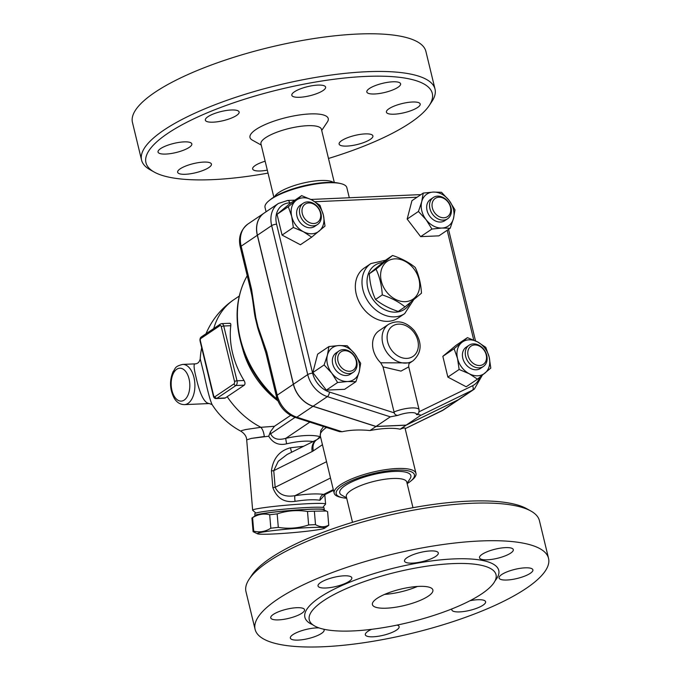 <?xml version="1.0" encoding="UTF-8"?>
<svg xmlns="http://www.w3.org/2000/svg" width="681" height="681" viewBox="0 0 681 681"><rect width="100%" height="100%" fill="white"/><g stroke="black" fill="none" stroke-linecap="round" stroke-linejoin="round"><path stroke-width="1.02" d="M415.257 267.471C418.815 275.039 420.892 283.611 421.479 293.179L404.991 306.893C398.904 301.896 391.337 297.903 382.279 294.907C381.692 285.33 379.623 276.767 376.057 269.199L392.545 255.477C401.603 258.474 409.17 262.474 415.257 267.471M394.963 258.848A22.873 17.825 56 0 0 386.416 291.681A22.873 17.825 56 0 0 419.053 290.242A22.873 17.825 56 0 0 394.963 258.848M392.545 255.477L385.795 260.031L369.306 273.753L376.057 269.199M369.306 273.753C369.894 283.322 371.971 291.894 375.529 299.461L382.279 294.907M375.529 299.461C381.607 304.458 389.183 308.45 398.24 311.447L404.991 306.893M328.489 158.469A147.3 39.736 166.4 0 0 429.175 105.615A147.3 39.736 166.4 0 0 365.654 76.434A147.3 39.736 166.4 0 0 199.065 116.391A147.3 39.736 166.4 0 0 154.298 172.106L150.126 169.773A150.961 40.724 -13.6 0 1 141.571 160.112L132.454 122.435A150.961 40.724 -13.6 0 1 203.994 67.802A150.961 40.724 -13.6 0 1 357.61 34.05A150.961 40.724 -13.6 0 1 425.906 51.433L435.023 89.117A150.961 40.724 -13.6 0 1 431.822 101.631L429.183 105.606M304.969 87.338A17.383 4.69 -13.6 0 1 325.612 87.108A17.383 4.69 -13.6 0 1 312.451 95.051A17.383 4.69 -13.6 0 1 291.817 95.28A17.383 4.69 -13.6 0 1 304.969 87.338M207.918 116.715A17.383 4.69 -13.6 0 1 226.407 110.484A17.383 4.69 -13.6 0 1 239.133 111.99A17.383 4.69 -13.6 0 1 236.562 115.447A17.383 4.69 -13.6 0 1 218.065 121.678A17.383 4.69 -13.6 0 1 205.339 120.171A17.383 4.69 -13.6 0 1 207.918 116.715M158.426 152.723A17.383 4.69 -13.6 0 1 158.043 152.059A17.383 4.69 -13.6 0 1 172.514 143.751A17.383 4.69 -13.6 0 1 191.455 143.223A17.383 4.69 -13.6 0 1 191.838 143.887A17.383 4.69 -13.6 0 1 177.375 152.195A17.383 4.69 -13.6 0 1 158.426 152.723M185.504 174.276A17.383 4.69 -13.6 0 1 177.639 172.267A17.383 4.69 -13.6 0 1 185.879 165.977A17.383 4.69 -13.6 0 1 203.568 162.095A17.383 4.69 -13.6 0 1 211.433 164.095A17.383 4.69 -13.6 0 1 203.193 170.386A17.383 4.69 -13.6 0 1 185.504 174.276M267.31 170.148A17.383 4.69 -13.6 0 1 252.642 168.965A17.383 4.69 -13.6 0 1 265.147 161.21M370.336 139.358A17.383 4.69 -13.6 0 1 351.847 145.589A17.383 4.69 -13.6 0 1 339.112 144.074A17.383 4.69 -13.6 0 1 341.692 140.618A17.383 4.69 -13.6 0 1 360.181 134.395A17.383 4.69 -13.6 0 1 372.907 135.902A17.383 4.69 -13.6 0 1 370.336 139.358M419.819 103.35A17.383 4.69 -13.6 0 1 420.203 104.014A17.383 4.69 -13.6 0 1 405.74 112.322A17.383 4.69 -13.6 0 1 386.791 112.85A17.383 4.69 -13.6 0 1 386.408 112.186A17.383 4.69 -13.6 0 1 400.879 103.878A17.383 4.69 -13.6 0 1 419.819 103.35M392.741 81.797A17.383 4.69 -13.6 0 1 400.607 83.797A17.383 4.69 -13.6 0 1 392.375 90.096A17.383 4.69 -13.6 0 1 374.686 93.978A17.383 4.69 -13.6 0 1 366.821 91.978A17.383 4.69 -13.6 0 1 375.061 85.687A17.383 4.69 -13.6 0 1 392.741 81.797M154.298 172.106A147.3 39.736 166.4 0 0 268.025 173.102M261.24 145.079L252.276 140.082A40.256 10.862 -13.6 0 1 264.509 124.853A40.256 10.862 -13.6 0 1 310.042 113.931A40.256 10.862 -13.6 0 1 327.399 121.908L321.713 130.454M141.571 160.112A150.961 40.724 -13.6 0 1 213.11 105.478A150.961 40.724 -13.6 0 1 366.727 71.726A150.961 40.724 -13.6 0 1 435.023 89.109M273.839 197.158L260.959 143.912A31.105 8.393 -13.6 0 1 275.703 132.659A31.105 8.393 -13.6 0 1 307.361 125.704A31.105 8.393 -13.6 0 1 321.432 129.288L334.311 182.525M274.443 196.783L274.877 196.137A31.105 8.393 -13.6 0 1 320.615 180.508A31.105 8.393 -13.6 0 1 332.924 182.099L333.605 182.474M340.406 183.521L338.67 183.138A40.256 10.862 166.4 0 0 326.608 182.44A40.256 10.862 166.4 0 0 270.246 199.695L268.876 200.827A42.086 11.356 -13.6 0 1 327.799 182.789A42.086 11.356 -13.6 0 1 340.406 183.521A42.086 11.356 -13.6 0 1 346.842 187.633L349.293 197.754M266.084 211.782L265.028 207.424A42.086 11.356 -13.6 0 1 268.876 200.827M277.618 400.156L276.46 398.325L276.333 396.061M247.348 276.248L247.22 275.728M250.77 290.378A5.491 1.481 -13.6 0 1 251.578 289.289L241.151 246.181A5.491 1.481 -13.6 0 0 240.342 247.28L250.77 290.378C251.979 296.278 252.004 294.711 253.894 309.191A105.214 82.001 56 0 0 255.264 317.797L257.588 327.408A105.214 82.001 56 0 0 260.874 337.316L265.956 353.167L276.384 396.274A5.491 1.481 -13.6 0 1 277.201 395.176L266.773 352.077A5.491 1.481 166.4 0 0 265.956 353.167M459.998 398.777A25.614 19.962 -124 0 1 459.947 398.811A25.614 19.962 -124 0 1 458.049 399.909L406.106 425.182L375.955 426.51L312.996 406.302A25.614 19.962 -124 0 1 293.358 384.28L257.316 235.285A25.614 19.962 -124 0 1 264.1 213.119A25.614 19.962 -124 0 1 264.143 213.085M342.092 431.728L296.839 417.198A5.491 2.443 -72.2 0 1 295.477 417.504L339.444 431.626L342.092 431.728C350.545 429.924 359.84 429.524 369.97 430.537A42.086 11.356 -13.6 0 1 387.225 428.409A42.086 11.356 -13.6 0 1 400.122 429.209L406.106 425.182M400.122 429.209C403.237 428 404.872 427.634 405.025 428.119L415.972 473.372A42.086 11.356 166.4 0 0 396.929 468.519A42.086 11.356 166.4 0 0 354.103 477.934A42.086 11.356 166.4 0 0 334.158 493.163A42.086 11.356 166.4 0 0 340.594 497.275L342.33 497.658A40.256 10.862 -13.6 0 1 347.446 482.633A40.256 10.862 -13.6 0 1 396.214 470.154A40.256 10.862 -13.6 0 1 410.754 481.101A40.256 10.862 -13.6 0 1 407.161 483.638M376.048 426.442L390.307 416.832L397.9 415.384C395.908 415.265 394.699 414.423 394.265 412.865L329.468 392.06A21.962 17.11 -124 0 1 312.63 373.188L276.588 224.194A21.962 17.11 -124 0 1 289.706 202.844A3.66 2.069 -92.5 0 0 287.646 200.469L278.452 203.44L264.194 213.051A25.614 19.962 56 0 0 257.409 235.226L293.451 384.22A25.614 19.962 56 0 0 313.09 406.234L376.048 426.442L406.199 425.114L458.143 399.841A25.614 19.962 56 0 0 460.05 398.751L474.308 389.132L482.25 375.316M394.265 412.865L383.028 366.863L400.973 371.102L408.745 366.897L419.13 409.834L418.755 413.086L416.406 414.567C419.743 414.635 421.096 414.95 420.458 415.504L472.41 390.23A25.614 19.962 56 0 0 474.308 389.132M406.199 425.114L420.458 415.504M383.028 366.863L380.688 362.786A21.962 17.11 -124 0 1 379.053 330.745L388.562 324.335A21.962 17.11 56 0 0 384.288 347.855A21.962 17.11 56 0 0 405.808 363.092A21.962 17.11 56 0 0 413.112 360.743C422.024 352.46 422.399 342.39 414.235 330.549C406.182 321.679 397.619 319.61 388.562 324.335M450.201 228.246L438.93 235.847L420.645 236.647L407.161 219.069L411.945 200.691L423.224 193.081L433.252 192.076L441.501 192.28L449.137 200.469A19.213 14.973 56 0 0 433.252 192.076A19.213 14.973 56 0 0 421.726 201.678A19.213 14.973 56 0 0 426.076 219.657A19.213 14.973 56 0 0 441.96 228.041A19.213 14.973 56 0 0 453.495 218.448A19.213 14.973 56 0 0 449.137 200.469L454.993 209.859L453.495 218.448L450.201 228.246L441.96 228.041L431.924 229.046L426.076 219.657L418.432 211.468L421.726 201.678L423.224 193.081M477.483 379.164L466.204 386.774L447.86 377.087L442.837 356.325L456.159 345.241L467.43 337.64L477.5 341.879A19.213 14.973 56 0 0 461.667 342.577A19.213 14.973 56 0 0 457.521 358.495A19.213 14.973 56 0 0 469.2 373.724A19.213 14.973 56 0 0 485.034 373.026A19.213 14.973 56 0 0 489.179 357.108L490.797 368.089L477.483 379.164L469.2 373.724L459.139 369.485L457.521 358.495L454.116 348.715L467.43 337.64M355.891 381.718L347.642 381.513A19.213 14.973 56 0 0 359.176 371.92L355.891 381.718L344.612 389.319L326.335 390.128L312.843 372.541L317.635 354.163L328.914 346.552L338.942 345.548A19.213 14.973 56 0 0 327.408 355.15A19.213 14.973 56 0 0 331.758 373.128A19.213 14.973 56 0 0 347.642 381.513L337.614 382.518L331.758 373.128L324.122 364.939L327.408 355.15L328.914 346.552M282.062 235.081L293.341 227.471L291.723 216.49A19.213 14.973 56 0 0 303.403 231.719A19.213 14.973 56 0 0 319.236 231.021A19.213 14.973 56 0 0 323.381 215.094A19.213 14.973 56 0 0 311.694 199.874L319.976 205.313L323.381 215.094L324.999 226.083L311.685 237.158L300.406 244.76L282.062 235.081L277.039 214.311L290.361 203.236L301.632 195.634L311.694 199.874A19.213 14.973 56 0 0 295.869 200.572A19.213 14.973 56 0 0 291.723 216.49L288.318 206.709L301.632 195.634M447.621 218.763L444.77 220.678A12.811 9.985 -124 0 1 427.055 210.523A12.811 9.985 -124 0 1 430.443 199.439L433.295 197.516A12.811 9.985 56 0 0 429.907 208.607A12.811 9.985 56 0 0 447.621 218.763A12.811 9.985 56 0 0 448.736 202.555A12.811 9.985 56 0 0 433.295 197.516M432.367 207.892A10.981 8.555 -124 0 1 443.782 198.401A10.981 8.555 -124 0 1 448.081 216.2A10.981 8.555 -124 0 1 432.367 207.892M485.774 347.327L489.179 357.108A19.213 14.973 56 0 0 477.5 341.879L485.774 347.327M483.365 366.497L480.514 368.421A12.811 9.985 -124 0 1 465.072 363.382A12.811 9.985 -124 0 1 466.187 347.182L469.039 345.258A12.811 9.985 56 0 0 467.924 361.458A12.811 9.985 56 0 0 483.365 366.497A12.811 9.985 56 0 0 485.851 352.784A12.811 9.985 56 0 0 473.304 343.888A12.811 9.985 56 0 0 469.039 345.258M474.666 344.961A10.981 8.555 -124 0 1 486.225 360.028A10.981 8.555 -124 0 1 470.562 360.717A10.981 8.555 -124 0 1 474.666 344.961M447.86 377.087L459.139 369.485M326.335 390.128L337.614 382.518M312.843 372.541L324.122 364.939M420.645 236.647L431.924 229.046M407.161 219.069L418.432 211.468M442.837 356.325L454.116 348.715M338.942 345.548L347.191 345.752L354.827 353.941A19.213 14.973 56 0 0 338.942 345.548M354.827 353.941L360.683 363.331L359.176 371.92A19.213 14.973 56 0 0 354.827 353.941M353.303 372.235L350.451 374.15A12.811 9.985 -124 0 1 335.018 369.119A12.811 9.985 -124 0 1 336.133 352.911L338.985 350.987A12.811 9.985 56 0 0 337.87 367.195A12.811 9.985 56 0 0 353.303 372.235A12.811 9.985 56 0 0 356.699 361.143A12.811 9.985 56 0 0 338.985 350.987M356.137 360.572A10.981 8.555 -124 0 1 344.722 370.072A10.981 8.555 -124 0 1 340.415 352.273A10.981 8.555 -124 0 1 356.137 360.572M277.039 214.311L288.318 206.709M311.685 237.158L303.403 231.719L293.341 227.471M317.559 224.492L314.707 226.415A12.811 9.985 -124 0 1 310.451 227.786A12.811 9.985 -124 0 1 297.895 218.89A12.811 9.985 -124 0 1 300.389 205.177L303.241 203.253A12.811 9.985 56 0 0 300.747 216.967A12.811 9.985 56 0 0 313.303 225.862A12.811 9.985 56 0 0 317.559 224.492A12.811 9.985 56 0 0 318.674 208.292A12.811 9.985 56 0 0 303.241 203.253M313.839 223.504A10.981 8.555 -124 0 1 302.279 208.437A10.981 8.555 -124 0 1 317.942 207.748A10.981 8.555 -124 0 1 313.839 223.504M409.911 362.905L380.688 362.786M408.745 366.897L408.745 366.897C408.6 364.641 408.983 363.313 409.894 362.913L413.112 360.743M255.264 317.797A5.491 0.485 -6 0 1 255.809 317.652L251.578 289.289M266.773 352.077L258.014 326.769A5.491 2.401 158 0 0 257.588 327.408M320.53 436.827L320.479 436.785C312.937 434.589 301.377 435.099 285.807 438.317A5.491 0.468 -102.2 0 0 286.641 443.808C297.452 441.314 306.271 440.564 313.107 441.543M317.712 439.109A5.491 4.861 108.6 0 1 320.479 436.785M322.794 507.396L325.535 504.17A36.595 2.154 175.2 0 0 325.586 504.042A36.595 2.154 175.2 0 0 288.94 504.979A36.595 2.154 175.2 0 0 252.651 510.214L246.692 439.866L251.34 438.402L264.271 436.521A10.981 5.635 83.1 0 0 260.891 427.302L245.611 429.558L241.576 430.596L241.1 431.32C244.726 433.788 246.59 436.64 246.692 439.866L251.34 438.402L268.714 436.215C272.936 443.127 278.912 445.655 286.641 443.808M252.651 510.214A36.595 2.154 175.2 0 0 252.728 510.333L255.962 513.057M303.564 446.293L290.54 447.757C279.457 450.677 273.09 458.415 271.43 470.963L272.843 487.596C276.861 498.237 284.275 502.825 295.077 501.352C305.735 499.701 314.035 499.335 319.985 500.254L324.658 494.942M255.239 515.755A34.765 2.043 -4.8 0 1 254.941 515.517L254.788 513.704A34.765 2.043 -4.8 0 1 281.619 509.422A34.765 2.043 -4.8 0 1 320.623 507.243A34.765 2.043 -4.8 0 1 324.071 507.83L324.224 509.652A34.765 2.043 -4.8 0 1 323.969 509.933M254.941 515.517A34.765 2.043 -4.8 0 1 281.772 511.244A34.765 2.043 -4.8 0 1 320.777 509.065A34.765 2.043 -4.8 0 1 324.224 509.652M252.123 517.909L256.013 515.228A33.854 1.992 -4.8 0 1 289.416 510.605A33.854 1.992 -4.8 0 1 323.117 509.541L326.301 511.022L314.367 511.176A37.966 2.239 175.2 0 0 307.497 511.474C297.18 509.814 287.067 510.622 277.167 513.9A37.966 2.239 175.2 0 0 269.693 514.751C263.777 513.261 258.073 514.232 252.583 517.679A37.966 2.239 175.2 0 0 252.123 517.909A37.966 2.239 175.2 0 0 251.944 518.156L253.085 531.631A37.966 2.239 -4.8 0 1 253.724 531.154C259.64 532.644 265.335 531.665 270.834 528.218A37.966 2.239 -4.8 0 1 278.308 527.375C288.625 529.035 298.738 528.226 308.638 524.949A37.966 2.239 -4.8 0 1 315.507 524.642C320.121 527.281 324.531 527.452 328.736 525.153A37.966 2.239 -4.8 0 1 328.753 525.221A37.966 2.239 -4.8 0 1 328.574 525.468L324.692 528.15A33.854 1.992 175.2 0 0 290.957 528.805A33.854 1.992 175.2 0 0 257.588 533.836A33.854 1.992 175.2 0 0 272.153 534.04A33.854 1.992 175.2 0 0 324.692 528.15M328.753 525.221L327.612 511.746A37.966 2.239 175.2 0 0 327.595 511.678L326.301 511.022M307.497 511.474L308.638 524.949M314.367 511.176L315.507 524.642M257.588 533.836L253.111 531.699A37.966 2.239 -4.8 0 1 253.085 531.631M277.167 513.9L278.308 527.375M269.693 514.751L270.834 528.218M252.583 517.679L253.724 531.154M327.595 511.678L328.736 525.153M229.386 323.492C230.51 322.956 230.97 323.688 230.782 325.697A76.851 59.894 56 0 0 244.036 380.5C245.211 382.543 245.296 384.093 244.3 385.148L227.19 396.683A69.436 18.727 166.4 0 0 225.368 397.959L224.679 398.189M241.1 431.32A76.851 76.851 0 0 1 212.08 404.565L212.08 404.565C210.046 400.156 207.39 390.179 204.13 374.652L200.214 358.861M290.634 415.367L274.443 426.28L260.891 427.302A76.851 59.894 56 0 1 227.19 396.683M247.058 275.992C236.23 295.639 234.23 318.061 241.04 343.25L242.998 350.179A76.851 59.894 56 0 0 276.418 399.73L277.925 400.905M182.627 364.42C174.047 366.591 175.681 368.583 173.068 371.698C169.339 380.679 169.722 389.515 174.225 398.206C176.668 402.369 180.056 404.505 184.398 404.633A20.132 11.381 -92.5 0 0 193.966 377.478A20.132 11.381 -92.5 0 0 182.627 364.42L195.072 363.867C193.489 363.867 193.83 368.37 196.077 377.385C199.942 394.495 204.343 403.212 209.288 403.544L212.123 404.625M274.443 426.28L270.451 431.711L268.714 436.215M290.54 447.757A5.491 0.987 -98.5 0 0 291.715 452.193M324.59 494.559L324.479 495.215L325.305 494.423L323.671 494.406A5.491 4.656 -81.4 0 0 319.985 500.254M271.43 470.963L273.753 470.656L278.248 461.284L287.101 454.491L316.878 439.671A12.811 10.249 -116.5 0 0 312.187 451.52A25.614 14.488 -92.5 0 0 313.371 450.831L322.436 444.719M333.298 489.613L323.671 494.406C316.835 493.478 307.284 493.895 295.026 495.674A5.491 0.987 -98.5 0 0 295.077 501.352M272.843 487.596L275.158 487.29L273.753 470.656L312.187 451.52M330.489 478.019L295.026 495.674C285.262 497.317 278.64 494.517 275.158 487.29L326.548 461.709M309.829 422.118L285.807 438.317C278.265 440.496 273.209 439.007 270.629 433.831L269.557 433.993M410.754 481.101L412.124 479.969A42.086 11.356 166.4 0 0 415.972 473.372M346.689 498.271A40.256 10.862 -13.6 0 1 342.33 497.658M346.595 497.871L341.811 495.206A36.595 9.874 -13.6 0 1 352.928 481.365A36.595 9.874 -13.6 0 1 394.316 471.431A36.595 9.874 -13.6 0 1 410.098 478.683L407.059 483.246M352.511 522.327L346.314 496.704A31.105 8.393 -13.6 0 1 361.058 485.451A31.105 8.393 -13.6 0 1 392.707 478.496A31.105 8.393 -13.6 0 1 406.778 482.08L412.975 507.694M530.874 511.022L526.694 508.69A147.3 39.736 166.4 0 0 468.4 501.156A147.3 39.736 166.4 0 0 251.817 575.19L249.169 579.173A150.961 40.724 -13.6 0 1 471.133 503.302A150.961 40.724 -13.6 0 1 530.874 511.022A150.961 40.724 -13.6 0 1 539.429 520.684L548.545 558.36A150.961 40.724 -13.6 0 1 411.392 633.441A150.961 40.724 -13.6 0 1 255.094 629.355A150.961 40.724 -13.6 0 1 326.642 574.721A150.961 40.724 -13.6 0 1 480.25 540.978A150.961 40.724 -13.6 0 1 548.545 558.36M417.666 553.159A17.383 4.69 -13.6 0 1 438.3 552.929A17.383 4.69 -13.6 0 1 425.148 560.88A17.383 4.69 -13.6 0 1 404.514 561.11A17.383 4.69 -13.6 0 1 417.666 553.159M487.375 559.808A17.383 4.69 -13.6 0 1 479.509 557.799A17.383 4.69 -13.6 0 1 487.749 551.508A17.383 4.69 -13.6 0 1 505.438 547.626A17.383 4.69 -13.6 0 1 513.304 549.627A17.383 4.69 -13.6 0 1 505.064 555.917A17.383 4.69 -13.6 0 1 487.375 559.808M499.488 578.68A17.383 4.69 -13.6 0 1 499.105 578.016A17.383 4.69 -13.6 0 1 513.576 569.708A17.383 4.69 -13.6 0 1 532.516 569.171A17.383 4.69 -13.6 0 1 532.9 569.844A17.383 4.69 -13.6 0 1 518.42 578.152A17.383 4.69 -13.6 0 1 499.488 578.68M469.95 600.736A17.383 4.69 -13.6 0 1 485.604 601.732A17.383 4.69 -13.6 0 1 483.033 605.188A17.383 4.69 -13.6 0 1 464.536 611.41A17.383 4.69 -13.6 0 1 451.809 609.904A17.383 4.69 -13.6 0 1 451.937 608.891M397.108 625.081A17.383 4.69 -13.6 0 1 399.126 626.614A17.383 4.69 -13.6 0 1 385.974 634.564A17.383 4.69 -13.6 0 1 365.339 634.794A17.383 4.69 -13.6 0 1 371.63 629.312M323.688 629.201A17.383 4.69 -13.6 0 1 324.122 629.916A17.383 4.69 -13.6 0 1 315.89 636.216A17.383 4.69 -13.6 0 1 298.201 640.097A17.383 4.69 -13.6 0 1 290.336 638.097A17.383 4.69 -13.6 0 1 298.576 631.806A17.383 4.69 -13.6 0 1 316.265 627.916A17.383 4.69 -13.6 0 1 319.083 627.925M304.152 609.044A17.383 4.69 -13.6 0 1 304.535 609.708A17.383 4.69 -13.6 0 1 290.063 618.016A17.383 4.69 -13.6 0 1 271.123 618.552A17.383 4.69 -13.6 0 1 270.74 617.88A17.383 4.69 -13.6 0 1 285.22 609.572A17.383 4.69 -13.6 0 1 304.152 609.044M349.251 581.276A17.383 4.69 -13.6 0 1 330.762 587.507A17.383 4.69 -13.6 0 1 318.036 585.992A17.383 4.69 -13.6 0 1 320.606 582.536A17.383 4.69 -13.6 0 1 339.095 576.313A17.383 4.69 -13.6 0 1 351.83 577.82A17.383 4.69 -13.6 0 1 349.251 581.276M452.559 563.63A96.064 25.912 -13.6 0 1 496.023 574.696A96.064 25.912 -13.6 0 1 408.745 622.477A96.064 25.912 -13.6 0 1 309.276 619.88A96.064 25.912 -13.6 0 1 354.801 585.107A96.064 25.912 -13.6 0 1 452.559 563.63M255.094 629.355L245.977 591.678A150.961 40.724 -13.6 0 1 249.169 579.173M386.485 608.184A31.105 8.393 -13.6 0 1 372.413 604.6A31.105 8.393 -13.6 0 1 400.675 589.133A31.105 8.393 -13.6 0 1 432.886 589.967A31.105 8.393 -13.6 0 1 418.143 601.229A31.105 8.393 -13.6 0 1 386.485 608.184M384.578 594.402A31.105 8.393 166.4 0 0 417.402 586.469M369.97 430.537L375.955 426.51M410.234 302.67A26.533 20.677 -124 0 1 395.695 312.145A26.533 20.677 -124 0 1 367.978 288.855A26.533 20.677 -124 0 1 382.662 262.551M385.514 260.261L370.907 263.556A30.194 23.529 56 0 0 365.033 295.894A30.194 23.529 56 0 0 394.622 316.852A30.194 23.529 56 0 0 404.667 313.626L413.529 299.963M404.667 313.626L398.01 318.112A30.194 23.529 -124 0 1 387.966 321.338A30.194 23.529 -124 0 1 358.376 300.389A30.194 23.529 -124 0 1 364.25 268.05L370.907 263.556M276.656 398.93A95.4 74.348 -124 0 1 246.965 276.188M458.049 399.909L441.892 410.805L405.161 428.672L443.791 409.707A25.614 19.962 -124 0 1 441.892 410.805A5.491 3.422 64.1 0 1 441.628 410.958A5.491 3.422 64.1 0 1 441.348 411.069M416.406 414.567A12.811 3.456 166.4 0 0 410.609 412.643A12.811 3.456 166.4 0 0 397.9 415.384M329.468 392.06A3.66 1.626 107.8 0 1 327.357 396.623L390.307 416.832M312.63 373.188A3.66 0.987 166.4 0 0 307.718 374.601A25.614 19.962 56 0 0 327.357 396.623L313.09 406.234M276.588 224.194A3.66 0.987 166.4 0 0 271.668 225.607L307.718 374.601L293.451 384.22M278.452 203.44A25.614 19.962 56 0 0 271.668 225.607L257.409 235.226M419.99 195.268A3.66 2.069 -92.5 0 0 418.806 194.689L310.876 199.448M289.706 202.844L291.025 202.785M314.928 201.729L417.078 197.235M447.187 230.28L473.746 340.074M479.679 377.402A21.962 17.11 -124 0 1 472.529 385.752A3.66 2.281 64.1 0 1 472.41 390.23L458.143 399.841M472.529 385.752L419.198 411.707M406.88 358.385A18.302 14.258 -124 0 1 387.608 333.273A18.302 14.258 -124 0 1 413.725 332.115A18.302 14.258 -124 0 1 406.88 358.385M419.13 409.834A16.472 4.444 166.4 0 0 410.081 408.038A16.472 4.444 166.4 0 0 393.95 412.014M257.316 235.285L241.151 246.181A25.614 19.962 -124 0 1 247.935 224.015L264.1 213.119M312.996 406.302L296.839 417.198A25.614 19.962 -124 0 1 277.201 395.176L293.358 384.28M258.014 326.769L255.809 317.652M206.002 333.767A76.851 76.851 0 0 1 233.975 299.614A76.851 59.894 56 0 0 213.74 328.548M224.679 398.198L216.252 398.564A3.66 2.069 -92.5 0 0 216.916 398.334A1.83 1.43 -124 0 1 214.992 396.691A1.83 1.039 87.5 0 1 213.63 395.618L200.367 340.815A1.83 1.039 87.5 0 1 200.904 338.457L219.92 325.637A1.83 1.43 -124 0 1 220.406 324.054L201.389 336.874A1.83 1.43 56 0 0 200.904 338.457M225.368 397.959L216.916 398.334L235.932 385.514A3.66 2.069 -92.5 0 0 237.005 380.807L223.743 326.003A3.66 2.069 -92.5 0 0 221.683 323.628L220.406 324.054M216.252 398.564C214.787 398.666 213.825 397.806 213.357 395.984A1.83 0.494 -13.6 0 1 213.63 395.618M213.357 395.984L200.103 341.181A1.83 0.494 -13.6 0 1 200.367 340.815M219.92 325.637A1.83 1.039 87.5 0 1 221.282 326.71A1.83 0.494 -13.6 0 1 223.743 326.003L230.782 325.697M221.282 326.71L234.545 381.513A1.83 0.494 -13.6 0 1 237.005 380.807L244.036 380.5M234.545 381.513A1.83 1.039 87.5 0 1 234.009 383.871A1.83 1.43 56 0 0 235.932 385.514L244.3 385.148M234.009 383.871L214.992 396.691M189.054 378.891A16.472 9.313 87.5 0 1 179.452 400.896A16.472 9.313 87.5 0 1 172.991 374.201A16.472 9.313 87.5 0 1 189.054 378.891M295.052 417.368L270.629 433.831L270.451 431.711M241.04 343.25A94.438 73.599 56 0 0 277.814 400.641M334.158 493.163L320.283 435.797A42.086 11.356 -13.6 0 1 326.471 427.455M320.606 437.151L316.759 439.747A12.811 9.985 56 0 0 313.371 450.831M495.113 580.714A99.724 26.899 166.4 0 0 453.631 558.922A99.724 26.899 166.4 0 0 338.474 587.073A99.724 26.899 166.4 0 0 312.834 624.809M287.646 200.469L294.933 200.146M420.824 194.706L418.806 194.689M448.524 229.378L475.5 340.875M443.791 409.707L459.947 398.811M240.342 247.28C238.069 237.72 240.597 229.965 247.935 224.015M295.477 417.504C285.714 413.844 279.346 406.77 276.384 396.274M324.803 494.781L325.586 504.042M201.687 347.736A76.851 76.851 0 0 0 200.214 358.878C199.465 362.122 197.754 363.782 195.072 363.867M200.103 341.181C199.729 339.181 200.163 337.75 201.389 336.874M229.974 323.262L221.683 323.628M233.975 299.614L239.235 296.073M184.398 404.633L209.288 403.544M325.305 494.423L333.477 490.354M320.283 435.797L320.785 430.52L323.552 426.519"/></g></svg>
